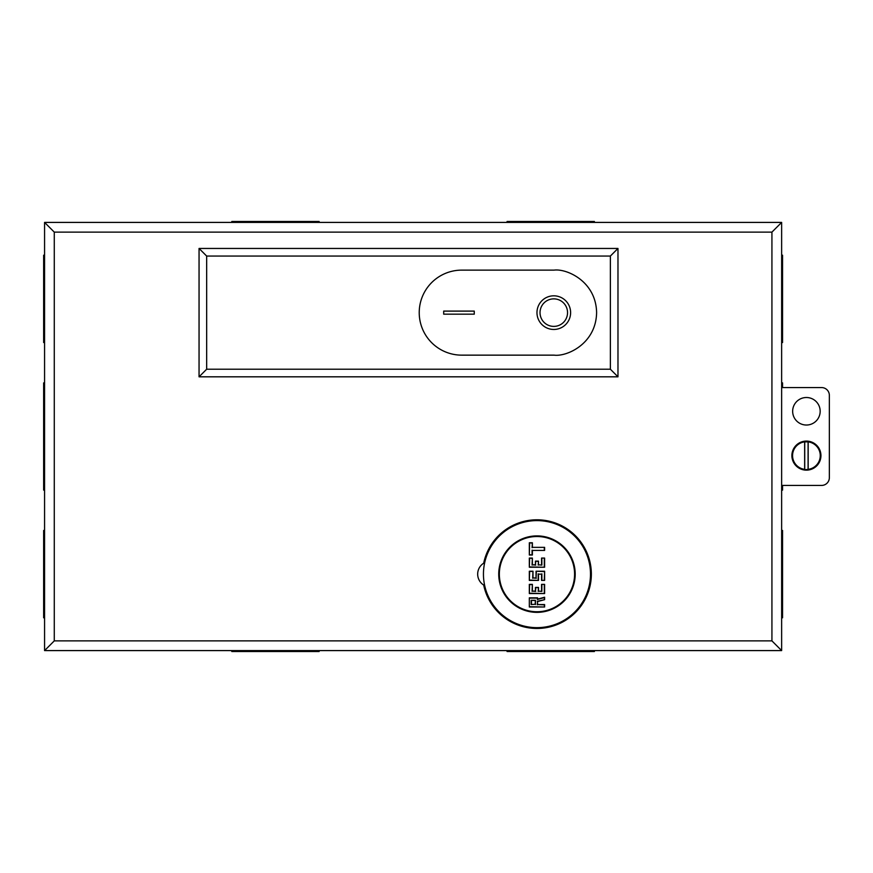 <?xml version="1.0" encoding="UTF-8"?>
<svg xmlns="http://www.w3.org/2000/svg" width="873" height="873" viewBox="0 0 873 873"><rect width="100%" height="100%" fill="white"/><g stroke="black" fill="none" stroke-linecap="round" stroke-linejoin="round"><path stroke-width="1.31" d="M499.345 574.128A37.615 37.615 0 0 0 536.971 611.744A37.615 37.615 0 0 0 574.587 574.128A37.615 37.615 0 0 0 536.971 536.513A37.615 37.615 0 0 0 499.345 574.128M544.61 547.36L544.61 550.427L532.377 550.427L532.377 555.01L529.322 555.01L529.322 542.777L532.377 542.777L532.377 547.36L544.61 547.36L532.377 547.36M541.555 564.798L541.555 558.065L544.61 558.065L544.61 567.243L529.322 567.243L529.322 558.065L532.377 558.065L532.377 564.798L535.444 564.798L535.444 561.132L538.499 561.132L538.499 564.798L541.86 565.104L538.499 564.798M541.555 580.392L541.555 574.128L538.499 574.128L538.499 580.392L529.322 580.392L529.322 571.226L532.988 571.226L532.988 577.948L536.055 577.948L536.055 571.226L544.61 571.226L544.61 580.392L541.555 580.392L544.61 580.392M541.555 591.097L541.555 584.375L544.61 584.375L544.61 593.542L529.322 593.542L529.322 584.375L532.377 584.375L532.377 591.097L535.444 591.097L535.444 587.431L538.499 587.431L538.499 591.097L541.86 591.403L538.499 591.097M529.322 597.83L537.582 597.83L537.582 599.107L544.61 597.219L544.61 599.664L537.582 601.552L537.582 604.553L544.61 604.553L544.61 607.008L529.322 607.008L529.322 597.83L529.322 607.008M532.377 550.427L544.61 550.427M532.072 547.677L532.377 542.777M532.072 543.082L529.322 542.777M529.627 543.082L529.322 555.01M529.627 554.704L532.377 555.01M544.61 558.065L541.555 558.065M538.194 565.104L538.499 561.132M538.194 561.437L535.444 561.132M535.749 561.437L535.444 564.798M535.749 565.104L532.377 564.798M532.072 565.104L532.377 558.065M532.072 558.371L529.322 558.065M529.627 558.371L529.322 567.243M529.627 566.937L544.61 567.243M538.499 574.128L541.555 574.128M544.305 580.087L544.61 571.226M544.305 571.531L536.055 571.226M536.36 571.531L536.055 577.948M536.36 578.253L532.988 577.948M532.683 578.253L532.988 571.226M532.683 571.531L529.322 571.226M529.627 571.531L529.322 580.392M529.627 580.087L538.499 580.392M544.61 584.375L541.555 584.375M538.194 591.403L538.499 587.431M538.194 587.736L535.444 587.431M535.749 587.736L535.444 591.097M535.749 591.403L532.377 591.097M532.072 591.403L532.377 584.375M532.072 584.681L529.322 584.375M529.627 584.681L529.322 593.542M529.627 593.236L544.61 593.542M537.582 599.107L537.582 597.83M529.627 606.702L544.61 607.008M544.305 606.702L544.61 604.553M544.305 604.858L537.582 604.553M537.277 604.858L537.582 601.552M537.277 601.311L544.61 599.664M544.305 599.435L544.61 597.219M535.138 604.247L531.155 604.553L535.138 604.247L535.444 600.275L535.444 604.553M535.138 600.58L531.155 600.275L535.444 600.275M531.461 600.58L531.461 604.247M536.971 627.654A53.526 53.526 0 0 0 590.486 574.128A53.526 53.526 0 0 0 536.971 520.603A53.526 53.526 0 0 0 483.446 574.128A53.526 53.526 0 0 0 536.971 627.654M536.971 612.355A38.226 38.226 0 0 1 498.734 574.128A38.226 38.226 0 0 1 536.971 535.902A38.226 38.226 0 0 1 575.198 574.128A38.226 38.226 0 0 1 536.971 612.355M553.788 329.459A16.816 16.816 0 0 1 536.971 312.632A16.816 16.816 0 0 1 553.788 295.816A16.816 16.816 0 0 1 570.615 312.632A16.816 16.816 0 0 1 553.788 329.459M553.788 326.393A13.761 13.761 0 0 0 567.548 312.632A13.761 13.761 0 0 0 553.788 298.872A13.761 13.761 0 0 0 540.027 312.632A13.761 13.761 0 0 0 553.788 326.393M554.093 355.147C566.533 356.861 596.03 344.104 596.608 312.632C596.03 281.171 566.533 268.415 554.093 270.128L461.73 270.128A42.515 42.515 0 0 0 419.226 312.632A42.515 42.515 0 0 0 461.73 355.147L554.093 355.147C566.533 356.861 596.03 344.104 596.608 312.632C596.03 281.171 566.533 268.415 554.093 270.128M474.268 314.16L443.691 314.16L443.691 311.104L474.268 311.104L474.268 314.16L474.268 311.104L443.691 311.104L443.691 314.16L474.268 314.16M806.412 469.892L804.644 469.358A13.859 13.859 0 0 1 804.644 441.869L808.18 441.869A13.859 13.859 0 0 1 808.18 469.358L804.731 469.783L804.731 441.443M806.412 441.083A14.525 14.525 0 0 1 820.936 455.619A14.525 14.525 0 0 1 806.412 470.143A14.525 14.525 0 0 1 791.887 455.619A14.525 14.525 0 0 1 806.412 441.083M806.412 441.345L808.092 441.443L808.092 469.783M808.18 441.869L808.18 469.358M804.644 469.358L804.644 441.869M484.46 584.517L483.686 585.063A12.953 12.953 0 0 1 483.686 563.194L484.46 563.74M806.412 425.031A13.761 13.761 0 0 1 792.651 411.27A13.761 13.761 0 0 1 806.412 397.51A13.761 13.761 0 0 1 820.173 411.27A13.761 13.761 0 0 1 806.412 425.031M781.641 222.408L781.641 650.592L44.567 650.592L44.567 222.408L781.641 222.408L771.928 232.12L54.279 232.12L54.279 640.88L771.928 640.88L781.641 650.592M206.661 256.051L610.369 256.051L610.369 369.214L206.661 369.214L206.661 256.051L199.055 248.456L617.975 248.456L610.369 256.051M781.641 387.568L821.58 387.568A7.77 7.77 0 0 1 829.35 395.338L829.35 477.662A7.77 7.77 0 0 1 821.58 485.432L781.641 485.432M54.279 232.12L44.567 222.408L44.567 650.592L54.279 640.88M206.661 369.214L199.055 376.82L199.055 248.456M610.369 369.214L617.975 376.82L199.055 376.82M319.147 222.408L319.147 221.491L231.803 221.491L231.803 222.408M594.404 222.408L594.404 221.491L507.06 221.491L507.06 222.408M781.641 342.543L782.557 342.543L782.557 255.2L781.641 255.2M781.641 490.113L782.557 490.113L782.557 485.432M781.641 382.887L782.557 382.887L782.557 387.568M781.641 617.8L782.557 617.8L782.557 530.457L781.641 530.457M319.147 650.592L319.147 651.509L231.803 651.509L231.803 650.592M594.404 650.592L594.404 651.509L507.06 651.509L507.06 650.592M44.567 342.543L43.65 342.543L43.65 255.2L44.567 255.2M44.567 490.113L43.65 490.113L43.65 382.887L44.567 382.887M44.567 617.8L43.65 617.8L43.65 530.457L44.567 530.457M544.305 550.121L544.305 547.677M532.072 554.704L532.072 550.121M541.86 558.371L541.86 565.104M544.305 566.937L544.305 558.371M541.86 573.823L541.86 580.087M538.194 580.087L538.194 573.823M541.86 584.681L541.86 591.403M544.305 593.236L544.305 584.681M537.277 598.136L529.627 598.136M544.305 597.612L537.277 599.5M531.155 604.553L531.155 600.275M483.686 563.194A54.399 54.399 0 0 1 591.359 574.128A54.399 54.399 0 0 1 483.686 585.063M771.928 640.88L771.928 232.12M617.975 248.456L617.975 376.82"/></g></svg>
